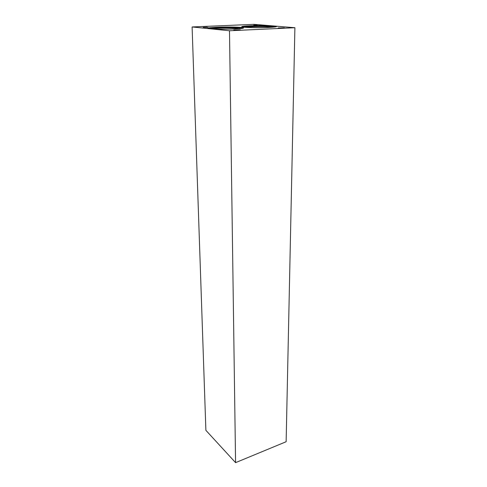 <?xml version="1.0" encoding="UTF-8"?>
<svg xmlns="http://www.w3.org/2000/svg" width="487" height="487" viewBox="0 0 487 487"><rect width="100%" height="100%" fill="white"/><g stroke="black" fill="none" stroke-linecap="round" stroke-linejoin="round"><path stroke-width="0.73" d="M294.897 27.716L286.137 441.727L235.574 462.65L205.885 430.319L192.103 26.955L254.019 24.35L294.897 27.716L229.493 30.766L192.103 26.955M207.986 27.491L203.249 27.333L207.986 27.491M205.733 27.266L207.742 27.503M203.493 27.357L206.987 27.205M254.33 25.184L256.564 25.239M253.715 25.202L257.215 25.202M255.736 25.3L256.497 25.403M249.825 25.799C260.174 25.318 275.965 25.695 276.494 26.456C276.756 26.846 274.181 27.175 268.775 27.436C258.293 27.948 242.045 27.552 241.741 26.797C241.546 26.389 244.237 26.054 249.825 25.799M216.818 27.223C227.508 26.73 242.97 27.095 243.537 27.875C243.81 28.313 240.931 28.678 234.904 28.97C224.069 29.5 208.144 29.11 207.785 28.337C207.596 27.887 210.609 27.516 216.818 27.223M278.193 27.984L284.378 27.826L278.193 27.984M233.809 30.036L240.341 29.853L233.809 30.036M208.686 28.605L216.837 27.917C226.096 27.491 239.373 27.692 242.648 28.319M213.355 29.013C212.898 28.678 214.95 28.398 219.503 28.179C227.392 27.808 238.776 28.13 238.106 28.727L238.003 28.8M242.666 27.059L249.825 26.475C258.755 26.061 272.215 26.268 275.563 26.876M247.086 27.442C246.793 27.15 248.644 26.907 252.625 26.718C260.241 26.359 271.862 26.688 271.192 27.26L271.131 27.309M235.574 462.65L229.493 30.766"/></g></svg>

